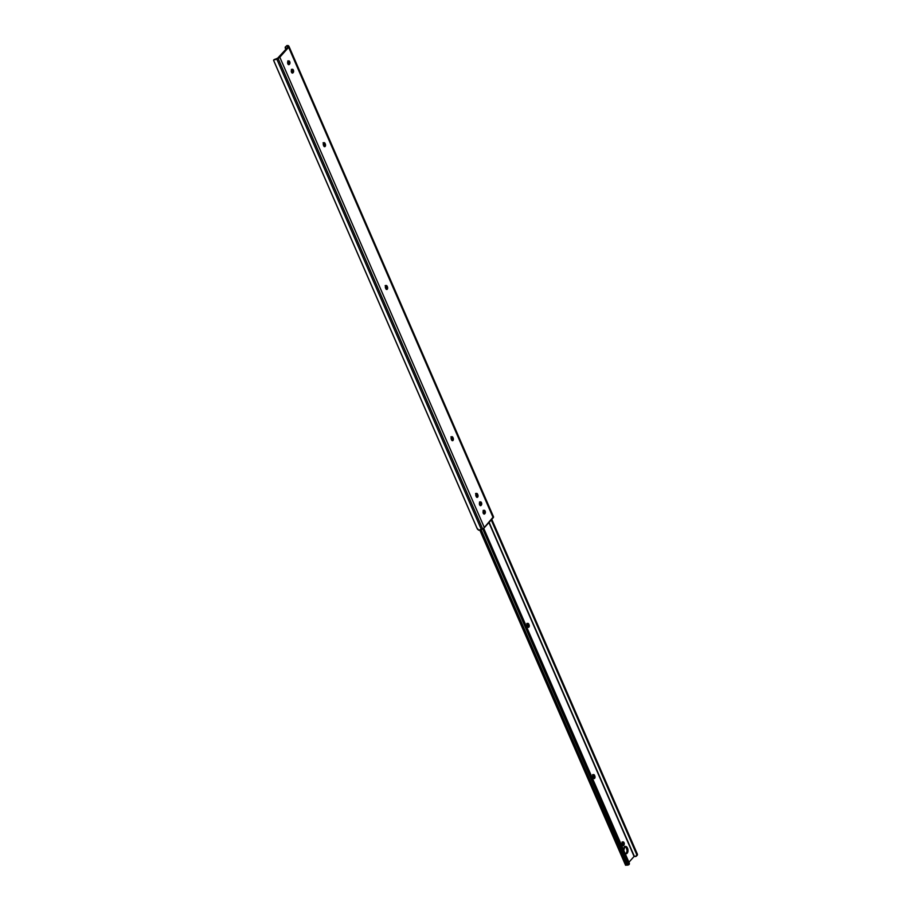 <?xml version="1.0" encoding="UTF-8"?>
<svg xmlns="http://www.w3.org/2000/svg" width="911" height="911" viewBox="0 0 911 911"><rect width="100%" height="100%" fill="white"/><g stroke="black" fill="none" stroke-linecap="round" stroke-linejoin="round"><path stroke-width="1.37" d="M385.74 285.724A1.754 1.013 -96.8 0 1 386.184 285.473A1.754 1.013 -96.8 0 1 387.186 286.305L386.184 286.43A1.754 1.013 83.2 0 0 385.706 285.769L387.186 286.305L387.608 287.477L387.266 289.231L386.31 289.322L385.478 286.179L386.492 285.519L387.414 286.84A1.754 1.013 -96.8 0 1 386.822 289.482A1.754 1.013 -96.8 0 1 385.808 288.65L385.581 288.115A1.754 1.013 -96.8 0 1 385.74 285.724L385.74 285.724M324.157 146.534L324.316 144.143L325.318 144.029A1.754 1.013 -96.8 0 1 324.726 146.671A1.754 1.013 -96.8 0 1 323.712 145.828L323.485 145.304A1.754 1.013 -96.8 0 1 323.644 142.913L324.601 142.822L325.432 144.337L324.806 146.648L323.371 144.997L323.644 142.913A1.754 1.013 -96.8 0 1 324.077 142.663A1.754 1.013 -96.8 0 1 325.09 143.494L324.088 143.619A1.754 1.013 83.2 0 0 323.61 142.959M451.492 436.938A1.754 1.013 -96.8 0 1 451.924 436.688A1.754 1.013 -96.8 0 1 452.938 437.519L451.936 437.644A1.754 1.013 83.2 0 0 451.457 436.984L452.938 437.519L453.359 438.692L453.018 440.446L452.061 440.537L451.23 437.394L452.243 436.733L453.166 438.054A1.754 1.013 -96.8 0 1 452.573 440.696A1.754 1.013 -96.8 0 1 451.56 439.865L451.332 439.33A1.754 1.013 -96.8 0 1 451.492 436.938M476.134 493.625A1.754 1.013 -96.8 0 1 476.578 493.375A1.754 1.013 -96.8 0 1 477.592 494.217L476.578 494.331A1.754 1.013 83.2 0 0 476.1 493.671L477.091 493.534L478.002 495.379L477.808 496.928L476.704 497.224L475.884 494.081L477.82 494.741A1.754 1.013 -96.8 0 1 477.227 497.383A1.754 1.013 -96.8 0 1 476.214 496.552L475.986 496.017A1.754 1.013 -96.8 0 1 476.134 493.625M278.823 57.336A1.868 0.695 156.5 0 1 277.775 58.065L287.625 47.418L287.432 46.359A1.845 0.695 -23.5 0 0 287.272 46.256A1.845 0.695 156.5 0 1 287.432 46.359L287.785 46.791A1.868 0.695 156.5 0 1 287.819 46.86A1.868 0.695 156.5 0 1 287.625 47.418L278.823 57.336M276.477 58.691L277.775 58.065L276.477 58.691A1.845 0.695 156.5 0 1 276.079 58.862L274.689 59.397L276.079 58.862A1.845 0.695 -23.5 0 0 276.477 58.691M493.455 516.696L483.639 528.289L478.765 530.213L476.806 527.788L273.983 61.31L477.307 528.858L273.562 60.206L477.489 529.2L478.765 530.213A3.097 1.15 -23.5 0 0 481.338 529.507L276.785 59.056A3.097 1.15 156.5 0 1 274.211 59.762L276.785 59.056L481.338 529.507L482.636 528.881L278.083 58.429L276.785 59.056L278.083 58.429L482.636 528.881A3.109 1.162 -23.5 0 0 484.379 527.651L279.825 57.211A3.109 1.162 156.5 0 1 278.083 58.429L279.825 57.211L484.379 527.651L493.181 517.744L288.628 47.304L279.825 57.211L288.628 47.304L493.181 517.744A3.109 1.162 -23.5 0 0 493.523 516.799A3.109 1.162 -23.5 0 0 493.455 516.696L289.003 46.484L288.628 47.304A3.109 1.162 156.5 0 0 288.969 46.359L493.523 516.799M483.695 510.536L484.652 510.445L485.335 511.754L484.356 514.066L483.069 512.608L483.695 510.536A1.754 1.013 -96.8 0 1 484.14 510.285A1.754 1.013 -96.8 0 1 485.278 511.492A1.754 1.013 -96.8 0 1 484.994 513.508L484.709 513.827A1.754 1.013 -96.8 0 1 484.265 514.077A1.754 1.013 -96.8 0 1 483.126 512.87A1.754 1.013 -96.8 0 1 483.411 510.855L483.695 510.536A1.754 1.013 83.2 0 1 484.356 512.062A1.754 1.013 83.2 0 1 483.992 513.633L483.65 510.559M289.299 64.419L288.343 64.51L287.66 63.201L288.65 60.889L289.926 62.347L289.299 64.419A1.754 1.013 -96.8 0 1 288.867 64.67A1.754 1.013 -96.8 0 1 287.717 63.463A1.754 1.013 -96.8 0 1 288.013 61.447L288.297 61.128A1.754 1.013 -96.8 0 1 288.73 60.878A1.754 1.013 -96.8 0 1 289.869 62.085A1.754 1.013 -96.8 0 1 289.584 64.1L288.377 64.533L289.299 64.419M292.955 72.823L291.998 72.914L291.315 71.605L292.306 69.293L293.581 70.751L292.955 72.823A1.754 1.013 -96.8 0 1 292.511 73.074A1.754 1.013 -96.8 0 1 291.372 71.867A1.754 1.013 -96.8 0 1 291.657 69.851L291.941 69.521A1.754 1.013 -96.8 0 1 292.385 69.282A1.754 1.013 -96.8 0 1 293.524 70.489A1.754 1.013 -96.8 0 1 293.24 72.504L292.032 72.937L292.955 72.823M480.051 502.132L481.008 502.041L481.68 503.35L480.701 505.662L479.425 504.204L480.051 502.132A1.754 1.013 -96.8 0 1 480.484 501.881A1.754 1.013 -96.8 0 1 481.623 503.088A1.754 1.013 -96.8 0 1 481.338 505.104L481.054 505.434A1.754 1.013 -96.8 0 1 480.621 505.673A1.754 1.013 -96.8 0 1 479.482 504.466A1.754 1.013 -96.8 0 1 479.767 502.451L480.051 502.132M288.992 46.461L287.364 45.55L285.314 46.962A2.334 2.152 140.3 0 0 285.394 48.465L285.701 48.83A2.334 2.152 -39.7 0 1 285.621 47.338L286.305 48.898L285.621 47.338L285.815 49.445L285.234 47.349L286.76 45.641A3.097 1.15 156.5 0 1 288.536 45.823L288.901 46.256A3.109 1.162 156.5 0 1 288.969 46.359M483.741 513.906L484.994 513.508L483.741 513.906M386.253 289.345L386.184 286.43L387.414 286.84L386.412 286.954A1.754 1.013 83.2 0 1 386.298 289.311M288.252 61.162A1.754 1.013 83.2 0 1 288.946 62.654A1.754 1.013 83.2 0 1 288.582 64.225L289.584 64.1L288.331 64.499L288.958 62.813L288.24 61.151M292.237 72.618L291.896 69.555A1.754 1.013 83.2 0 1 292.602 71.047A1.754 1.013 83.2 0 1 292.237 72.618L293.24 72.504L292.237 72.618M324.202 146.5A1.754 1.013 83.2 0 0 324.316 144.143L323.587 142.947M452.004 440.56L451.936 437.644L453.166 438.054L452.163 438.168A1.754 1.013 83.2 0 1 452.038 440.525M476.658 497.258L476.578 494.331L477.82 494.741L476.817 494.867A1.754 1.013 83.2 0 1 476.692 497.212M480.086 505.514L480.712 503.817L479.995 502.166A1.754 1.013 83.2 0 1 480.701 503.658A1.754 1.013 83.2 0 1 480.336 505.229L481.338 505.104L480.086 505.514M274.871 59.261L273.869 59.784M480.131 505.537L481.054 505.434L480.131 505.537M324.088 143.619L325.318 144.029L324.088 143.619M483.787 513.941L484.709 513.827L483.787 513.941M623.693 850.214A3.69 2.152 -96.8 0 1 625.402 846.399A3.69 2.152 -96.8 0 1 627.531 848.164L626.529 848.278A3.69 2.152 83.2 0 0 624.912 846.57M624.046 842.721A1.754 1.013 -96.8 0 1 623.898 845.112L622.885 845.237A1.754 1.013 83.2 0 0 623.044 842.846L624.046 842.721L624.229 844.36L622.657 845.522L623.272 843.825L622.555 842.163A1.754 1.013 83.2 0 1 623.044 842.846L623.91 842.447L622.6 842.14A1.754 1.013 -96.8 0 1 623.044 841.889A1.754 1.013 -96.8 0 1 624.046 842.721M625.447 853.823L626.745 852.366L626.996 850.35L626.233 847.708L624.639 846.513M527.89 627.235L528.232 625.481L527.321 623.648M593.642 778.449L593.983 776.696L593.072 774.851A1.754 1.013 83.2 0 1 593.562 775.534L594.576 775.409L594.985 776.582L594.792 778.131L593.892 778.529L592.867 775.284L593.881 774.623L594.803 775.944A1.754 1.013 -96.8 0 1 594.2 778.575A1.754 1.013 -96.8 0 1 593.198 777.743L592.97 777.22A1.754 1.013 -96.8 0 1 593.562 774.578A1.754 1.013 -96.8 0 1 594.576 775.409L593.801 776.058A1.754 1.013 83.2 0 1 593.676 778.415M625.72 864.846L627.019 865.211L481.099 529.621L627.019 865.211L625.595 865.04M628.761 864.755L482.705 528.847L628.317 864.903A1.845 0.695 -23.5 0 0 627.019 865.211L628.658 864.858L628.749 863.719L483.058 528.653L628.749 863.719L629.296 863.093L483.695 528.243L629.296 863.093L629.399 864.061L629.296 863.093L628.749 863.719A1.56 1.127 41.6 0 1 628.761 864.755L628.658 864.858M628.932 862.25L634.09 856.442L488.911 522.55L634.09 856.442L628.932 862.25M484.356 512.084L483.73 510.627L484.356 512.084M480.712 503.681L480.074 502.223L480.712 503.681M623.75 850.623L624.832 846.615L626.073 846.501L627.531 848.164L627.508 852.776L626.028 853.744L624.798 853.038M529.052 624.73L529.154 626.654L528.141 627.326L527.116 624.069L528.129 623.409L529.052 624.73A1.754 1.013 -96.8 0 1 528.46 627.372A1.754 1.013 -96.8 0 1 527.446 626.529L527.218 626.005A1.754 1.013 -96.8 0 1 527.811 623.363A1.754 1.013 -96.8 0 1 528.824 624.194L528.05 624.844L529.052 624.73M622.657 845.522L622.315 842.459A1.754 1.013 -96.8 0 0 622.031 844.474A1.754 1.013 -96.8 0 0 623.17 845.681A1.754 1.013 -96.8 0 0 623.614 845.431L622.646 845.51M634.352 856.351L634.352 856.351A3.097 1.15 -23.5 0 0 635.821 856.454L636.778 854.666L491.234 519.93L636.778 854.666L637.336 854.051L491.781 519.316L637.347 855.087A1.56 1.127 -138.4 0 0 637.336 854.051L636.322 856.226L634.352 856.351L489.105 522.322L634.352 856.351M637.153 855.327L636.322 856.226M527.924 627.201A1.754 1.013 83.2 0 0 528.05 624.844L528.824 624.194L527.811 624.32A1.754 1.013 83.2 0 0 527.332 623.659M625.766 853.698A3.69 2.152 83.2 0 0 626.529 848.278L627.531 848.164A3.69 2.152 -96.8 0 1 626.278 853.732A3.69 2.152 -96.8 0 1 625.026 853.265M386.184 285.473L385.171 285.599M324.077 142.663L323.075 142.788M451.924 436.688L450.922 436.813M476.578 493.375L475.576 493.5M479.482 502.007L480.484 501.881M291.383 69.395L292.385 69.282M287.728 60.991L288.73 60.878M483.137 510.399L484.14 510.285M625.402 846.399L624.399 846.524M479.812 530.054L625.572 865.268M628.738 864.801L629.387 864.072M623.044 841.889L622.031 842.003M592.56 774.703L593.562 774.578M526.809 623.488L527.811 623.363"/></g></svg>

